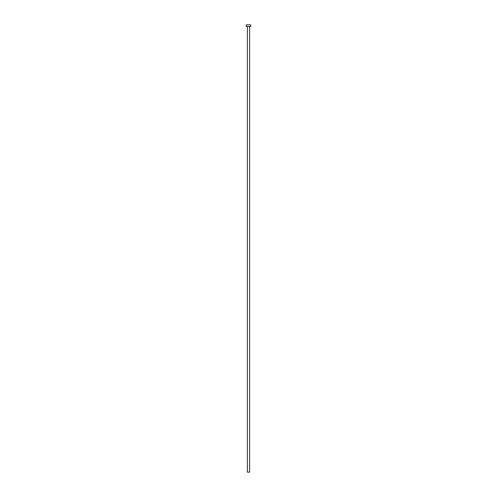 <?xml version="1.0" encoding="UTF-8"?>
<svg xmlns="http://www.w3.org/2000/svg" width="497" height="497" viewBox="0 0 497 497"><rect width="100%" height="100%" fill="white"/><g stroke="black" fill="none" stroke-linecap="round" stroke-linejoin="round"><path stroke-width="0.75" d="M249.618 26.527L249.618 472.15L247.382 472.15L247.382 26.527M250.737 26.527L246.263 26.527L246.263 24.85L250.737 24.85L250.737 26.527"/></g></svg>
